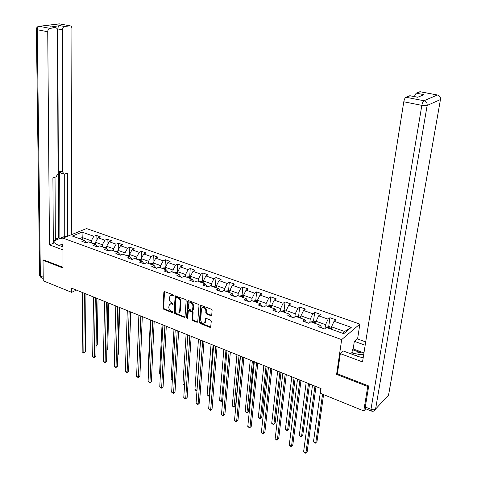 <?xml version="1.0" encoding="UTF-8"?>
<svg xmlns="http://www.w3.org/2000/svg" width="477" height="477" viewBox="0 0 477 477"><rect width="100%" height="100%" fill="white"/><g stroke="black" fill="none" stroke-linecap="round" stroke-linejoin="round"><path stroke-width="0.72" d="M173.682 295.68L173.157 294.84L164.684 291.65L163.85 292.246L163.045 308.13L163.784 309.311L172.173 312.584L172.763 312.191L172.239 311.356L171.148 310.932C169.621 310.163 168.822 308.893 168.763 307.128L169.526 304.219L171.529 303.956L173.073 304.314L172.698 303.133L171.601 302.716C170.062 301.953 169.263 300.677 169.204 298.9L169.997 295.937L171.982 295.68L173.085 296.098L173.682 295.68M210.828 315.643L211.74 315.058L212.092 310.449L211.311 309.215L201.366 305.471L200.668 305.584L199.332 322.273L200.096 323.489L209.94 327.335L210.679 327.198L211.269 321.265L210.494 320.037L206.243 318.403L205.521 318.529L204.663 322.893C202.588 323.794 201.258 322.822 200.686 319.972L201.437 309.293L201.968 308.035C204.055 307.176 205.372 308.166 205.921 310.998L205.79 312.793L206.565 314.015L210.828 315.643L211.675 315.327M337.406 373.658L336.595 374.397L367.749 386.513L363.76 410.924L365.781 408.801M336.595 374.397L341.663 339.618L62.97 238.118L86.534 228.561L359.861 324.098L341.663 339.618M43.902 259.876L43.019 260.251L63.012 268.02L62.97 238.118C58.719 238.554 56.047 239.603 54.956 241.273C54.306 242.715 55.308 243.962 57.955 245.011L62.982 246.877M43.019 260.251L43.258 280.81L71.663 292.341L76.362 290.076M363.76 410.924L320.395 393.316L321.051 388.582L71.681 288.191L71.663 292.341M186.167 300.665L185.404 299.455L175.196 295.937L174.069 312.429L174.82 313.622L184.295 317.318L184.969 317.217L186.167 300.665M188.475 300.611L198.235 304.29L199.004 305.513L197.699 322.16L196.995 322.279L192.845 320.657L192.088 319.447L192.517 312.936L191.754 311.719L188.337 310.771L187.705 318.016L187.568 318.338L186.567 317.569L187.598 301.208L188.475 300.611M329.935 317.718L328.11 319.161L318.654 315.816L320.502 314.397L314.665 312.34L312.805 313.747L303.539 310.467L305.429 309.084L299.711 307.069L297.809 308.44L288.74 305.232L290.66 303.885L285.055 301.911L283.123 303.247L274.233 300.105L276.189 298.781L270.697 296.849L268.73 298.155L260.019 295.072L262.004 293.784L256.62 291.888L254.623 293.17L246.084 290.147L248.094 288.889L242.823 287.029L240.796 288.275L232.418 285.312L234.463 284.083L229.288 282.259L227.237 283.481L219.026 280.577L221.089 279.373L216.015 277.584L213.94 278.777L205.885 275.927L207.978 274.752L202.999 272.999L200.895 274.162L192.994 271.365L195.111 270.22L190.228 268.497L188.099 269.636L180.348 266.893L182.482 265.772L177.688 264.085L175.542 265.194L167.934 262.505L170.092 261.408L165.388 259.75L163.223 260.836L155.752 258.194L157.929 257.121L153.314 255.493L151.126 256.56L143.792 253.967L145.992 252.917L141.454 251.319L139.248 252.357L132.051 249.811L134.264 248.785L129.81 247.217L127.592 248.231L120.52 245.733L122.75 244.731L118.374 243.187L116.138 244.182L109.191 241.726L111.439 240.742L107.146 239.227L104.886 240.205L98.065 237.79L100.331 236.83L96.11 235.34L93.838 236.294L82.014 232.114L72.349 236.055L84.232 240.33L81.889 241.32L86.146 242.853L88.483 241.863L95.346 244.331L93.015 245.339L97.35 246.901L99.669 245.888L106.657 248.398L104.344 249.429L108.756 251.021L111.063 249.984L118.177 252.542L115.881 253.597L120.371 255.219L122.667 254.158L129.911 256.763L127.627 257.842L132.207 259.494L134.484 258.409L141.866 261.062L139.6 262.165L144.263 263.847L146.522 262.738L154.041 265.445L151.799 266.571L156.551 268.289L158.787 267.15L166.449 269.91L164.225 271.061L169.073 272.808L171.285 271.646L179.096 274.46L176.895 275.634L181.838 277.417L184.027 276.231L191.992 279.099L189.816 280.303L194.849 282.122L197.013 280.905L205.134 283.827L202.981 285.061L208.115 286.915L210.262 285.669L218.544 288.645L216.415 289.909L221.65 291.805L223.767 290.529L232.216 293.564L230.117 294.858L235.459 296.789L237.546 295.484L246.162 298.584L244.093 299.908L249.543 301.875L251.6 300.54L260.394 303.706L258.355 305.059L263.918 307.069L265.945 305.697L274.919 308.929L272.916 310.318L278.592 312.369L280.589 310.968L289.748 314.26L287.774 315.685L293.576 317.783L295.537 316.346L304.886 319.709L302.955 321.17L308.875 323.311L310.795 321.832L320.353 325.272L318.451 326.769L324.503 328.951L326.387 327.443L343.756 333.691L351.263 327.347L334.079 321.271L335.891 319.817L329.935 317.718L328.701 326.673M315.792 323.633L316.096 321.277L325.558 324.664L325.028 328.528M321.832 327.985L320.353 325.272M325.558 324.664L328.11 319.161M316.096 321.277L318.654 315.816M300.695 318.201L300.981 315.869L310.247 319.185L309.811 322.589M306.455 322.434L304.886 319.709M310.247 319.185L312.805 313.747M300.981 315.869L303.539 310.467M285.914 312.882L286.176 310.563L295.251 313.812L294.893 316.811M291.393 316.99L289.748 314.26M295.251 313.812L297.809 308.44M286.176 310.563L288.74 305.232M271.425 307.671L271.669 305.369L280.559 308.553L280.267 311.195M276.636 311.666L274.919 308.929M280.559 308.553L283.123 303.247M271.669 305.369L274.233 300.105M257.228 302.561L257.455 300.283L266.166 303.402L265.927 305.715M262.183 306.443L260.394 303.706M266.166 303.402L268.73 298.155M257.455 300.283L260.019 295.072M243.306 297.559L243.514 295.293L252.059 298.352L251.838 300.623M248.016 301.327L246.162 298.584M252.059 298.352L254.623 293.17M243.514 295.293L246.084 290.147M229.664 292.645L229.854 290.398L238.232 293.397L238.029 295.657M234.135 296.312L232.216 293.564M238.232 293.397L240.796 288.275M229.854 290.398L232.418 285.312M216.284 287.834L216.457 285.604L224.667 288.543L224.488 290.785M220.523 291.393L218.544 288.645M224.667 288.543L227.237 283.481M216.457 285.604L219.026 280.577M203.16 283.111L203.315 280.899L211.371 283.779L211.204 286.009M207.179 286.576L205.134 283.827M211.371 283.779L213.94 278.777M203.315 280.899L205.885 275.927M190.287 278.485L190.424 276.284L198.331 279.111L198.176 281.323M194.091 281.847L191.992 279.099M198.331 279.111L200.895 274.162M190.424 276.284L192.994 271.365M177.653 273.941L177.778 271.753L185.535 274.531L185.398 276.726M181.254 277.209L179.096 274.46M185.535 274.531L188.099 269.636M177.778 271.753L180.348 266.893M165.257 269.481L165.37 267.311L172.978 270.036L172.859 272.212M168.655 272.659L166.449 269.91M172.978 270.036L175.542 265.194M165.37 267.311L167.934 262.505M153.093 265.105L153.189 262.946L160.654 265.623L160.552 267.788M156.295 268.193L154.041 265.445M160.654 265.623L163.223 260.836M153.189 262.946L155.752 258.194M141.15 260.806L141.228 258.665L148.562 261.295L148.472 263.441M144.167 263.817L141.866 261.062M148.562 261.295L151.126 256.56M141.228 258.665L143.792 253.967M129.422 256.59L129.488 254.462L136.69 257.043L136.613 259.178M132.26 259.47L129.911 256.763M136.69 257.043L139.248 252.357M129.488 254.462L132.051 249.811M117.908 252.446L117.962 250.336L125.034 252.87L124.968 254.986M120.574 255.123L118.177 252.542M125.034 252.87L127.592 248.231M117.962 250.336L120.52 245.733M106.598 248.38L106.639 246.281L113.58 248.767L113.532 250.872M109.096 250.866L106.657 248.398M113.58 248.767L116.138 244.182M106.639 246.281L109.191 241.726M95.483 244.462L95.513 242.298L102.334 244.743L102.299 246.83M102.334 244.743L104.886 240.205M95.513 242.298L98.065 237.79M95.346 244.331L97.809 246.698M82.217 239.609L82.235 237.546L91.292 240.79L91.262 242.865M91.292 240.79L93.838 236.294M79.564 238.655L82.235 237.546L82.014 232.114M84.232 240.33L86.665 242.638M367.749 386.513L368.405 385.857M357.571 338.98L359.861 324.098M342.552 333.256L344.638 331.497L331.533 326.805L331.199 329.172M344.638 331.497L351.263 327.347M331.533 326.805L334.079 321.271M96.014 241.416L96.11 235.34M107.009 245.619L107.146 239.227M118.201 249.912L118.374 243.187M129.583 254.295L129.81 247.217M141.156 259.19L141.454 251.319M152.962 263.423L153.314 255.493M164.982 267.728L165.388 259.75M177.235 272.123L177.688 264.085M189.709 276.594L190.228 268.497M202.427 281.156L202.999 272.999M215.383 285.801L216.015 277.584M228.596 290.535L229.288 282.259M242.06 295.376L242.823 287.029M255.791 300.331L256.62 291.888M269.791 305.387L270.697 296.849M284.077 310.545L285.055 301.911M298.65 315.81L299.711 307.069M313.52 321.182L314.665 312.34M173.676 295.746L172.591 295.335L170.575 295.609M170.11 303.879L172.137 303.605L173.217 304.022L172.626 304.374M164.529 291.608L163.653 307.784L164.392 308.965L172.757 312.226M175.649 295.806L174.671 312.071L175.423 313.264L184.897 316.961L184.295 317.318M176.645 297.439L176.043 297.851L175.244 311.892L175.769 312.727L176.925 313.18L179.012 312.882L179.662 311.35L180.234 301.726C180.181 299.932 179.37 298.65 177.814 297.881L176.645 297.439L177.247 297.093L176.335 297.421M178.994 312.894L179.614 312.524L180.264 310.992L179.662 311.35M177.247 297.093L178.422 297.535C179.978 298.298 180.783 299.58 180.837 301.381L180.264 310.992M196.995 322.279L197.585 321.909L193.441 320.294L192.845 320.657M188.546 310.64L189.607 310.306L192.35 311.362L193.113 312.572L192.678 319.083L193.441 320.294M188.266 300.564L187.163 317.205L187.7 318.052M192.964 306.127C192.446 303.366 191.164 302.376 189.125 303.151L188.564 304.457L188.326 308.208L189.089 309.412L192.517 310.36L192.964 306.127L193.561 305.769C193.042 303.014 191.76 302.019 189.727 302.794L189.697 302.812M192.893 310.133L193.316 309.525L192.72 309.883M193.561 305.769L193.316 309.525M202.576 307.653C204.663 306.824 205.975 307.82 206.511 310.634L206.38 312.423L207.155 313.651L211.412 315.273M204.639 322.923L205.253 322.524L205.73 321.331L205.14 321.701M205.992 318.344L205.73 321.331M201.127 305.417L199.923 321.903L200.686 323.114L210.792 327.013M95.507 242.823L92.985 243.479M96.062 345.592L97.272 344.901L98.047 298.805M95.161 244.266L94.315 243.962M97.272 344.901L96.056 346.081M84.405 293.313L83.833 352.592L82.157 351.841L82.676 292.622M85.955 293.939L85.347 351.722L83.833 352.592L83.773 353.117L82.157 351.841M85.347 351.722L83.773 353.117M62.982 245.631L60.99 246.138M58.224 245.112L62.976 244.552M363.653 354.828C360.224 354.167 357.637 354.447 355.89 355.669M363.289 357.106L359.449 356.951M351.615 354.083L361.375 352.098L363.933 353.04M55.344 239.162L58.558 237.868L59.881 238.351L64.735 236.389L66.053 236.866M53.299 241.01L55.35 240.181L55.028 177.205M71.335 234.726L71.932 28.608C71.824 26.861 71.18 25.937 69.994 25.83L59.452 23.88L39.364 26.336L49.894 28.376L55.481 27.672C56.721 27.779 57.395 28.721 57.514 30.492L58.039 173.539L56.053 176.872L52.911 177.885L53.317 243.288L49.459 244.856L47.736 31.774L37.212 29.705L40.384 276.07L43.216 277.209M62.988 249.912L49.459 244.856M59.881 238.351L59.691 171.112L62.72 172.054L62.523 29.836L57.818 28.936C57.944 27.064 58.641 25.961 59.911 25.615L51.438 26.897M62.72 172.054L64.127 174.165L67.728 173.115L67.656 236.216M69.88 25.841L64.616 26.509C63.346 26.855 62.648 27.964 62.523 29.836M49.894 28.376C48.571 28.733 47.855 29.866 47.736 31.774M43.705 259.959L63.006 267.293M58.558 237.868L57.818 28.936M64.735 236.389L64.711 174.087M63.602 174.004L61.104 173.223L59.691 171.112M354.542 353.487L351.966 352.533L352.408 349.641L353.171 348.955L354.339 341.299L357.148 338.825L365.698 341.908M354.339 341.299L365.173 345.223M371.094 410.947L365.65 408.747L365.281 406.994L368.727 385.982L337.382 373.813L340.334 353.618L343.315 351L358.114 356.498L363.176 357.81M340.334 353.618L362.526 361.918L403.781 101.792C404.252 99.377 404.967 97.868 405.927 97.26L410.244 95.782M351.966 352.533L350.643 353.719M414.28 96.557L416.147 93.158L420.243 91.751M409.737 95.728L417.715 97.26L424.029 94.649L416.147 93.158M353.171 348.955L363.951 352.914M359.897 352.396L352.408 349.641M106.627 246.812L104.01 247.45M106.854 350.023L107.742 349.504L108.78 303.128M106.222 248.243L105.369 247.933M107.742 349.504L106.842 350.464M117.95 250.872L115.231 251.486M117.837 354.512L118.385 354.184L119.697 307.522M117.485 252.297L116.615 251.981M118.385 354.184L117.831 354.775M95.293 297.696L94.38 357.345L92.675 356.581L93.534 296.992M96.825 298.316L95.889 356.462L94.38 357.345L94.303 357.869L92.675 356.581M95.889 356.462L94.303 357.869M106.377 302.156L105.107 362.186L103.378 361.405L104.588 301.44M107.891 302.77L106.609 361.28L105.107 362.186L105.018 362.699L103.378 361.405M106.609 361.28L105.018 362.699M129.476 254.998L126.661 255.594M129.023 359.062L130.799 311.994M128.957 256.423L128.069 256.101M141.21 259.208L138.294 259.78M140.632 260.621L139.725 260.293M138.873 315.237L137.084 363.945M153.165 263.495L150.678 263.626L150.142 264.043M152.521 264.896L151.603 264.568M150.362 319.864L148.192 368.84L148.639 369.037M148.627 369.305L148.192 368.84M117.658 306.699L116.024 367.105L114.259 366.312L115.833 305.966M119.149 307.301L117.515 366.181L116.024 367.105L115.917 367.618L114.259 366.312M117.515 366.181L115.917 367.618M129.142 311.32L127.132 372.114L125.338 371.303L127.287 310.575M130.615 311.916L128.611 371.172L127.001 372.62L125.338 371.303M128.611 371.172L127.001 372.62M140.834 316.03L138.437 377.206L136.607 376.383L138.944 315.273M142.289 316.615L139.904 376.246L138.288 377.712L136.607 376.383M139.904 376.246L138.288 377.712M165.34 267.859L162.746 267.961L162.21 268.384M164.637 269.255L163.694 268.915M162.061 324.575L159.574 373.861L160.403 374.224M160.379 374.725L159.574 373.861M152.747 320.824L149.939 382.393L148.085 381.558L150.821 320.049M154.178 321.403L151.394 381.415L149.772 382.894L148.085 381.558M151.394 381.415L149.772 382.894M177.748 272.307L177.003 272.039L174.504 272.808M176.973 273.697L176.019 273.351M173.974 329.374L171.154 378.965L172.382 379.507M172.352 380.086L171.154 378.965M164.875 325.708L161.655 387.676L159.759 386.823L162.919 324.92M166.282 326.274L163.098 386.674L161.464 388.171L159.759 386.823M163.098 386.674L161.464 388.171M190.389 276.839L189.53 276.529L187.032 277.31M189.548 278.216L188.57 277.864M186.102 334.258L182.935 384.164L184.581 384.885M184.545 385.47L182.935 384.164M177.235 330.686L173.58 393.048L171.654 392.183L175.238 329.881M178.619 331.241L175.011 392.028L173.366 393.543L171.654 392.183M175.011 392.028L173.366 393.543M203.274 281.46L202.296 281.108L199.797 281.901M202.361 282.825L201.366 282.467M198.456 339.23L194.938 389.453L196.882 390.311L200.459 340.035M196.995 390.532L195.856 390.46L194.938 389.453M196.631 390.8L197.019 390.204M189.828 335.754L185.72 398.522L183.764 397.639L187.795 334.937M191.188 336.303L187.139 397.478L185.487 399.01L183.764 397.639M187.139 397.478L185.487 399.01M216.409 286.164L215.306 285.771L212.808 286.582M215.425 287.524L214.411 287.16M211.043 344.293L207.149 394.837L209.129 395.713L213.082 345.115M209.707 395.475L208.86 396.202L207.149 394.837M208.86 396.202L209.725 395.26M202.665 340.924L198.092 404.097L196.095 403.196L200.59 340.089M203.995 341.46L199.493 403.035L197.836 404.585L196.095 403.196M199.493 403.035L197.836 404.585M229.807 290.97L228.566 290.523L226.074 291.358M228.739 292.318L227.708 291.942M223.862 349.456L219.593 400.322L221.608 401.211L225.943 350.291M222.67 400.441L221.31 401.7L219.593 400.322M221.31 401.7L222.676 400.37M215.747 346.189L210.691 409.779L208.658 408.861L213.636 345.336M217.053 346.713L212.08 408.694L210.411 410.256L208.658 408.861M212.08 408.694L210.411 410.256M243.461 295.865L242.089 295.37L239.597 296.223M236.932 354.715L232.263 405.909L234.314 406.815L235.632 405.742L240.259 356.057M242.316 297.201L241.261 296.819M235.632 405.742L233.998 407.292L239.049 355.568M233.998 407.292L232.263 405.909M229.091 351.561L223.528 415.568L221.459 414.632L226.933 350.69M230.361 352.074L224.9 414.453L223.224 416.039L221.459 414.632M224.9 414.453L223.224 416.039M257.395 300.856L255.875 300.313L253.388 301.184M250.246 360.075L245.166 411.603L247.259 412.522L248.565 411.43L253.585 361.423M256.167 302.179L255.088 301.792M248.565 411.43L246.913 412.999L252.405 360.946M246.913 412.999L245.166 411.603M242.692 357.034L236.61 421.465L234.499 420.511L240.491 356.152M243.932 357.535L237.963 420.326L236.282 421.93L234.499 420.511M237.963 420.326L236.282 421.93M271.61 305.954L269.94 305.358L267.46 306.246M263.817 365.543L258.319 417.399L260.448 418.341L261.736 417.22L267.168 366.891M270.292 307.266L269.195 306.866M261.736 417.22L260.078 418.806L260.448 418.341L266.017 366.425M260.078 418.806L258.319 417.399M256.566 362.621L249.948 427.475L247.79 426.504L254.324 361.715M257.771 363.104L251.278 426.313L249.59 427.935L247.79 426.504M251.278 426.313L249.59 427.935M286.111 311.153L284.292 310.497L281.818 311.409M277.662 371.112L271.717 423.308L273.887 424.268L275.157 423.123L281.019 372.465M284.703 312.447L283.582 312.047M275.157 423.123L273.494 424.727L273.887 424.268L279.904 372.018M273.494 424.727L271.717 423.308M270.715 368.316L263.537 433.599L261.342 432.609L268.426 367.397M271.89 368.793L264.854 432.412L263.155 434.052L261.342 432.609M264.854 432.412L263.155 434.052M300.909 316.46L298.936 315.75L296.944 316.173L296.461 316.68M291.775 376.794L285.377 429.33L287.589 430.308L288.835 429.139L295.138 378.148M299.413 317.736L298.268 317.324M288.835 429.139L287.16 430.761L287.589 430.308L294.059 377.712M287.16 430.761L285.377 429.33M285.157 374.129L277.399 439.848L275.157 438.84L282.819 373.193M286.295 374.588L278.693 438.637L276.982 440.295L275.157 438.84M278.693 438.637L276.982 440.295M316.018 321.874L313.878 321.104L311.886 321.546L311.415 322.058M306.168 382.59L299.294 435.471L301.553 436.467L302.776 435.268L309.543 383.949M314.421 323.138L313.258 322.72M302.776 435.268L301.1 436.914L301.553 436.467L308.5 383.526M301.1 436.914L299.294 435.471M299.89 380.062L291.53 446.222L289.247 445.19L297.511 379.102M300.993 380.503L292.806 444.981L291.089 446.657L289.247 445.19M292.806 444.981L291.089 446.657M331.449 327.401L329.136 326.572L327.144 327.025L326.679 327.544M320.854 388.499L313.49 441.726L315.792 442.745L316.996 441.523L323.573 394.61M329.75 328.653L328.558 328.224M313.49 441.726L314.391 442.781L315.309 443.187L315.792 442.745L322.571 394.199M314.933 386.12L305.948 452.715L303.616 451.665L312.501 385.142M315.995 386.543L307.2 451.451L305.471 453.15L303.616 451.665M172.591 295.335L171.982 295.68M172.137 303.605L171.529 303.956M172.757 312.244L172.173 312.584M164.392 308.965L163.784 309.311M163.653 307.784L163.045 308.13M164.464 291.906L163.85 292.246M173.676 295.764L173.085 296.098M175.423 313.264L174.82 313.622M174.671 312.071L174.069 312.429M175.578 296.098L174.976 296.444M180.837 301.381L180.234 301.726M178.422 297.535L177.814 297.881M192.678 319.083L192.088 319.447M193.113 312.572L192.517 312.936M192.35 311.362L191.754 311.719M189.607 310.306L189.011 310.67M187.163 317.205L186.567 317.569M188.2 300.856L187.598 301.208M207.155 313.651L206.565 314.015M206.38 312.423L205.79 312.793M206.511 310.634L205.921 310.998M205.927 318.612L205.343 318.982M210.524 326.954L209.94 327.335M200.686 323.114L200.096 323.489M199.923 321.903L199.332 322.273M201.055 305.703L200.465 306.061M95.495 243.777L93.587 243.091M55.362 27.684L50.64 26.772M59.911 25.615L64.616 26.509M58.701 23.922L60.197 23.987M69.994 25.83L59.267 23.856L39.18 26.313C37.456 26.485 36.52 27.451 36.371 29.222L37.212 29.705C37.325 27.809 38.041 26.688 39.364 26.336L38.709 26.354M43.228 278.479L41.487 277.775L39.627 275.038L36.377 29.425M365.281 406.994L370.981 409.29L421.847 105.345L427.153 105.453L375.59 409.051L388.54 395.147L440.45 99.55L427.153 105.453C427.326 103.008 426.271 101.44 423.981 100.754L437.379 95.012L419.772 91.697M405.927 97.26L423.981 100.754C423.051 101.374 422.336 102.907 421.847 105.345L403.781 101.792M437.379 95.012C439.603 95.674 440.629 97.189 440.45 99.55L440.474 99.538C440.694 97.159 439.687 95.644 437.451 94.989L437.379 95.012M437.856 95.084L419.849 91.673M440.533 99.061L388.743 394.115M386.877 396.936L375.59 409.051C374.534 409.898 373.002 409.976 370.981 409.29L371.339 411.043C373.282 411.615 374.689 410.989 375.566 409.165L374.505 410.625M106.609 247.772L104.612 247.05M117.92 251.832L115.828 251.081M129.44 255.97L127.252 255.189M141.174 260.186L138.885 259.363M153.117 264.479L150.732 263.62M165.292 268.849L162.794 267.955M177.688 273.303L175.083 272.367M190.329 277.847L187.604 276.869M203.202 282.473L200.364 281.454M216.331 287.19L213.374 286.122M229.717 291.996L226.635 290.887M243.371 296.897L240.152 295.746M257.294 301.899L253.943 300.695M271.496 307.003L268.002 305.751M285.985 312.208L282.354 310.903M300.778 317.521L296.998 316.162M315.881 322.947L311.94 321.534M331.294 328.486L327.192 327.013M179.614 312.524L179.012 312.882M193.113 310.002L192.517 310.36M205.253 322.524L204.663 322.893M54.962 242.918L54.956 241.273M39.639 275.509L40.998 277.56M55.481 27.672L50.765 26.766M409.821 95.698L417.786 97.23"/></g></svg>
